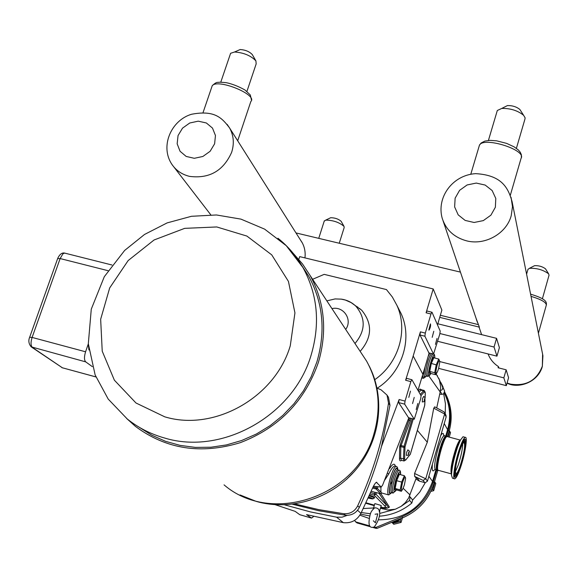 <?xml version="1.0" encoding="UTF-8"?>
<svg xmlns="http://www.w3.org/2000/svg" width="578" height="578" viewBox="0 0 578 578"><rect width="100%" height="100%" fill="white"/><g stroke="black" fill="none" stroke-linecap="round" stroke-linejoin="round"><path stroke-width="0.87" d="M373.814 508.3L374.775 507.809C377.802 507.889 379.32 509.269 379.334 511.949L381.249 505.497L374.855 503.604L373.337 508.691M454.38 478.757L452.509 478.244L451.505 475.412C451.779 468.036 453.809 458.6 457.588 447.097L460.435 440.118L463.007 436.744L463.433 436.852M438.413 470.376L437.878 470.644C436.036 467.877 437.394 459.192 441.96 444.605C443.926 439.208 445.486 436.332 446.65 435.978L447.358 436.607M459.922 450.276C461.656 445.385 463.014 442.77 463.997 442.437C465.521 444.865 464.257 452.646 460.225 465.767C458.462 470.752 457.082 473.418 456.071 473.758C454.568 471.301 455.847 463.469 459.922 450.276M459.871 447.704C462.162 441.245 463.961 437.792 465.261 437.344C467.978 436.339 464.914 455.088 460.269 468.231C457.935 474.863 456.1 478.403 454.756 478.859C452.075 479.87 455.153 460.933 459.871 447.704M462.703 443.81C462.552 449.279 461.042 456.418 458.173 465.211L455.327 471.821M437.539 470.55L437.221 470.463C435.87 470.109 435.985 465.904 437.568 457.834L441.296 444.424C443.261 439.027 444.829 436.159 445.992 435.805L446.368 435.906M436.585 463.527L439.547 449.807L442.387 441.57M398.48 308.435L401.118 313.63C412.851 338.816 402.288 372.463 377.217 388.199M387.542 395.894L388.474 397.288L389.969 405.294L381.494 446.462L399.116 399.528L398.625 402.57L404.672 404.152L405.048 401.089L399.116 399.528M417.959 390.309L422.872 374.233L413.183 356.012L405.611 380.252L410.85 381.61L405.048 401.089M413.183 356.012L420.387 331.866L419.996 334.994L424.895 336.223L425.292 333.094L420.387 331.866M437.495 324.879L441.881 310.09L433.204 288.949L426.087 312.792L430.986 313.999L425.292 333.094M433.204 288.949L299.693 256.618L298.812 259.37M424.895 336.223L433.536 354.119L439.8 334.062L440.198 331.086L432.019 312.286L427.084 311.015M422.872 374.233L429.158 353.014M404.672 404.152L414.26 419.231L420.69 398.704L421.073 395.778L411.933 379.746L406.768 378.409M376.35 482.298L381.205 487.052L382.65 485.036L408.834 417.793M430.986 313.999L431.867 312.192M426.087 312.792L426.976 310.986M428.833 330.038L430.444 323.882C430.834 325.717 430.357 327.813 429.013 330.154L428.833 330.038M432.2 337.342L433.789 331.288L432.2 337.342M435.451 344.387L437.019 338.441L435.451 344.387M428.905 352.905L419.996 334.994M410.85 381.61L411.803 379.674M405.611 380.252L406.63 378.337M408.805 397.375L410.481 391.125L408.805 397.375M412.562 403.552L414.209 397.411L412.562 403.552M416.189 409.52L417.815 403.487L416.189 409.52M408.523 417.684L398.625 402.57M313.666 516.465L311.535 518.083L306.55 514.622L343.354 522.657C351.178 523.466 357.045 520.352 360.939 513.307L372.362 488.504C374.024 484.87 375.397 482.782 376.488 482.247L376.863 482.348M275.2 504.702L295.127 511.349L299.736 514.68L311.087 517.967M354.654 305.119L361.705 310.22C372.666 323.731 372.153 337.444 360.159 351.359M374.804 379.652C398.806 363.063 408.386 330.096 396.891 305.3L392.332 296.984L386.444 289.571L324.179 274.362L312.611 279.297M354.003 471.865L346.525 479.408M294.787 503.937L318.969 509.673L343.722 513.719L345.485 515.208L318.644 510.721L292.497 504.24M284.622 504.854L310.263 511.862L336.591 517.187L342.104 517.165L347.364 515.309C352.804 514.969 356.807 512.332 359.357 507.405L357.674 505.866C354.639 511.523 349.986 514.138 343.722 513.719M357.674 505.866C373.099 472.479 383.373 438.24 388.51 403.141L389.969 405.294M377.044 388.127L381.104 389.832L387.007 395.085L388.51 403.141M240.022 494.949L256.3 501.415C291.247 511.487 332.357 498.279 356.554 468.903C380.772 439.526 385.526 397.368 369.024 365.708M359.357 507.405C368.569 487.529 375.946 467.212 381.494 446.462M347.364 515.309L345.485 515.208M301.962 265.858L308.674 276.176C323.109 302.583 325.848 331.187 316.874 362.001L311.145 376.791L303.45 390.822L293.92 403.805L282.758 415.481L270.164 425.618L256.408 434.006L241.749 440.479L226.482 444.916L210.927 447.235L195.378 447.394L180.148 445.4L165.539 441.31L151.819 435.227L139.247 427.272M92.364 366.654L85.71 361.871C84.121 360.123 84.077 356.763 85.58 351.785L88.326 343.859M88.925 349.965L88.427 345.124M293.321 253.453L302.504 263.936L310.198 275.641C324.72 302.352 327.451 331.266 318.391 362.399C304.917 401.016 278.914 427.763 240.383 442.632C201.137 454.648 166.153 449.229 135.433 426.376L126.683 418.523M360.022 351.149L366.64 361.185C378.828 383.517 381.321 407.519 374.125 433.182C357.5 496.697 271.32 525.821 224.047 484.863M439.8 361.59L503.85 377.868L506.328 385.649L438.68 368.381M506.328 385.649L508.575 377.745L506.147 369.797L503.85 377.868M498.879 367.962L498.431 366.568L498.084 367.76L506.147 369.797M498.431 366.568C493.547 363.432 490.101 359.227 488.07 353.938L488.179 354.227M379.255 516.205C391.436 515.316 402.295 510.938 411.832 503.062L412.605 500.086L419.787 492.023L425.249 482.731L427.46 481.142L446.165 416.897L445.956 415.242M380.714 507.477L385.902 508.394L380.866 506.978M373.547 507.975L363.194 508.539M384.081 508.423L380.606 507.852M423.089 378.2L421.781 377.896M436.708 407.938L440.19 391.992L440.696 386.985L439.417 379.898L436.469 374.58M408.256 419.469L410.236 421.044L410.835 418.32M409.788 418.046L400.092 445.06L401.089 445.53L410.236 421.044M400.092 445.06L399.651 446.989L400.814 446.599L401.089 445.53L404.029 446.324L403.451 458.903L404.036 460.991L405.72 459.907L404.875 460.196L404.629 458.455L403.451 458.903L400.648 458.137L400.814 446.599L403.827 447.408L405.019 446.967L404.029 446.324L412.215 418.689M401.356 460.449L400.648 458.137L399.492 458.527C399.514 460.796 400.135 461.432 401.356 460.449L401.407 460.298M418.934 392.021L421.651 389.825M379.681 513.452L395.381 509.218L401.074 506.371L405.366 502.636L408.639 497.99L416.261 478.057L414.65 476.409L414.585 473.476L427.301 442.228L433.746 408.162L434.815 406.919M417.381 430.379L427.301 442.228M424.136 401.616L422.272 401.97L422.525 398.553L423.681 396.443M408.343 455.11L406.457 455.45L406.71 452.104L407.916 449.879M375.91 492.514L375.021 492.319L374.212 495.187L375.917 494.168L370.556 492.535M380.888 487.044L380.945 492.189L381.798 493.092L380.635 493.742L375.534 492.478M369.906 493.98L374.212 495.187L384.688 505.866L386.35 504.926L375.917 494.168L376.379 492.608M384.688 505.866L387.072 508.192L388.524 507.657L379.067 493.337M388.532 507.657L389.413 507.101L380.981 493.793M387.072 508.192L384.11 507.361L385.902 508.394M372.991 497.21C375.281 497.391 374.082 496.69 369.393 495.122C377.333 497.99 373.756 496.943 374.349 498.077M384.789 480.029L388.748 473.967L387.614 473.317M388.748 473.967C391.169 468.881 393.213 466.229 394.89 466.005L395.381 466.143M414.65 476.409L423.11 480.419L425.755 478.794L444.634 414.007L446.165 416.897M425.249 482.731L419.57 481.221L415.907 479.003M443.579 411.637L444.547 412.576L444.634 414.007L433.746 408.162M371.141 491.235L375.021 492.319M408.603 452.747L409.419 451.158L408.422 455.096L408.603 452.747M424.397 399.21L425.17 397.693L424.216 401.602L424.397 399.21M439.786 361.366L438.738 359.039L436.231 364.855L434.707 372.723L435.696 374.717L430.776 373.453L430.111 373.706M434.707 372.723L429.757 371.459L428.847 371.849L429.967 374.031M436.231 364.855L430.509 363.222L428.847 371.849M438.738 359.039L433.796 357.789L433.276 356.864L430.509 363.222M435.696 374.717L436.773 373.056M438.601 368.641L439.815 361.879C439.526 359.595 438.608 360.78 437.062 365.448C435.379 372.593 435.501 374.732 437.43 371.878L438.601 368.641M399.651 474.437L398.827 473.418L399.355 474.357L404.354 475.73L401.674 482.081L400.178 489.884L401.378 491.278L396.4 489.891C393.315 494.277 393.069 491.025 395.677 480.145C398.69 471.388 400.301 469.56 400.518 474.675M398.827 473.418L395.865 480.369L396.66 480.694L399.355 474.357M395.865 480.369L394.247 488.923L395.59 490.447L396.4 489.891L395.179 488.497L396.66 480.694L401.674 482.081M394.247 488.923L395.179 488.497L400.178 489.884M401.378 491.278L402.302 489.819M405.554 477.825L404.354 475.73M404.412 484.805L403.01 488.62C401.045 491.51 400.894 489.494 402.555 482.558C404.318 477.312 405.322 475.997 405.59 478.613L404.412 484.805M416.261 478.057L417.41 478.374L419.57 481.221M395.381 509.218L387.78 509.969L380.49 508.243M360.52 514.124L369.848 515.988M445.219 413.841L445.436 403.726L443.68 393.842L444.605 391.01L440.949 382.636M443.68 393.842L441.888 394.355L439.714 394.174M438.731 378.229L442.82 387.556L442.213 389.724L440.443 390.62M361.301 512.549L370.556 513.777M401.074 506.371L409.585 500.44L410.055 496.87L409.477 496.285M412.042 499.226L412.605 500.086M444.323 393.156L445.465 395.576C450.125 406.551 450.833 417.916 447.574 429.664L445.768 435.877M435.957 469.676L432.539 481.438C423.212 506.798 405.142 519.6 378.315 519.846M369.226 518.459L359.906 515.171M402.382 517.946L401.074 522.418L393.784 524.289L392.787 523.307L400.106 521.428L400.836 518.589M401.074 522.418L400.106 521.428M391.949 522.433L392.787 523.307M433.71 490.671L432.886 489.544L434.988 482.298L435.805 483.454L433.71 490.671L430.885 491.401M431.629 489.804L432.886 489.544M434.988 482.298L434.497 481.777M449.236 437.113L450.544 432.604L449.308 430.726L447.863 435.711M448.116 436.809L449.8 431.231M400.214 518.842C398.083 521.847 395.229 523.018 391.66 522.368M434.403 482.095L432.532 487.673M369.45 525.821L355.882 521.948L354.502 520.46M436.693 470.16L433.356 481.655L434.186 482.854L437.727 470.637L434.179 482.818C429.013 499.161 418.559 510.808 402.801 517.758L377.087 528.379L375.989 527.396L373.959 527.107M433.356 481.655C428.168 498.063 417.663 509.76 401.84 516.746L375.989 527.396M444.713 392.086L446.274 395.345C450.977 406.471 451.678 417.981 448.384 429.888L446.613 435.971M437.662 341.295L496.95 356.164L499.392 347.653L496.553 338.34L437.821 323.781M496.95 356.164L494.053 347.038L439.945 333.542M496.553 338.34L494.053 347.038M527.938 269.442L529.369 268.344C536.738 267.975 543.161 269.81 548.638 273.849L549.035 275.222L542.395 298.754M533.841 266.046L534.534 265.692C538.732 265.468 542.381 266.516 545.495 268.821L545.704 269.16M497.066 111.33L497.311 110.499L501.726 108.447C510.36 108.231 517.664 110.521 523.632 115.318L525.12 117.847L524.925 119.155L516.392 148.344M504.84 106.887L507.426 105.586C512.332 105.456 516.486 106.757 519.875 109.488L520.684 110.745M237.681 140.772L235.412 137.181M237.71 50.611L240.166 49.535C245.361 49.881 249.414 51.565 252.311 54.599L252.528 54.968M230.16 54.614L230.608 53.292L234.545 52.006C243.692 52.634 250.823 55.596 255.917 60.9L256.162 63.912L246.922 91.411M329.93 218.087L330.688 217.725C334.9 217.761 338.383 218.946 341.128 221.28L341.201 221.41M324.193 221.215L325.681 220.124C333.087 220.204 339.199 222.284 344.026 226.366L344.177 227.566L339.25 243.237M439.728 317.358L479.372 327.141L476.156 318.529M477.002 321.028L477.211 321.809M440.349 315.263L478.541 324.67M300.271 239.704L301.954 242.254C304.635 247.044 305.632 252.254 304.946 257.889M460.435 272.108L295.987 232.934M451.505 475.412L451.317 472.147C451.541 465.969 453.239 458.079 456.396 448.477L460.269 440.053C459.185 440.414 457.704 443.239 455.818 448.521C451.656 461.793 450.19 470.254 451.418 473.902M451.375 473.873L438.579 470.391C434.577 471.706 443.557 436.202 447.141 436.549L447.509 436.65M454.387 472.421L455.457 475.383C456.143 475.708 457.422 473.555 459.308 468.924C462.14 462.003 465.658 446.31 465.153 443.304L464.271 440.53L462.162 442.856M465.131 443.499C465.312 450.406 459.72 470.644 456.598 474.328C453.325 478.685 455.5 462.183 459.907 449.662C463.021 441.267 464.763 439.208 465.131 443.499M462.964 441.274L464.336 440.566M455.32 475.405L454.308 474.198M459.886 448.557C454.893 462.725 452.437 481.395 456.15 476.438C459.676 472.248 465.984 449.431 465.781 441.606C465.377 436.744 463.411 439.063 459.886 448.557M457.516 472.949L454.734 476.453C454.25 476.525 454.229 474.292 454.669 469.762L455.32 465.76C455.616 463.339 457.429 456.815 460.76 446.18L464.055 439.612L465.218 442.018L465.153 443.882M456.62 474.386L454.611 476.38M464.257 439.518L465.08 442.177M433.413 354.039L428.717 352.855M414.151 419.173L408.364 417.641M381.205 487.052L373.453 486.243M360.939 513.307L357.558 510.273M354.979 343.513C365.549 330.84 365.896 318.456 356.019 306.362C351.915 302.33 346.937 299.91 341.099 299.101M331.96 308.623C343.563 305.791 352.862 319.757 345.687 329.424M311 517.91L299.736 514.68M336.591 517.187L343.354 522.657M308.674 276.176L302.951 267.549L286.298 245.722L264.594 229.119L240.947 219.12L216.447 214.973L191.47 216.288L167.136 222.898L144.522 234.466L124.646 250.44L104.3 276.696L91.273 309.165L88.318 343.729L95.139 374.941L108.209 399.087L127.261 418.985C138.178 427.713 150.54 434.035 164.34 437.951C222.198 455.804 293.776 415.445 311.202 354.827C320.364 323.47 317.618 294.383 302.951 267.549C296.435 256.133 288.104 246.365 277.953 238.237M164.773 416.832L135.996 403.003L114.386 380.201L102.227 351.178L100.659 319.258L109.676 287.945L128.157 260.562L154.08 239.978L184.685 228.353L216.764 226.959L246.878 236.062L271.725 254.847L288.436 281.407L294.939 312.893L290.279 345.752C275.2 397.447 214.236 431.867 164.773 416.832M29.651 337.277L32.101 337.429L60.134 258.561L57.641 258.619M108.028 270.677L60.134 258.561L62.843 253.959L64.194 253.121L65.639 253.337M31.609 347.125L62.388 367.789L32.455 347.479C30.713 345.702 30.591 342.357 32.101 337.429L85.58 351.785M85.71 361.871L31.205 346.851C28.69 343.816 28.199 340.558 29.731 337.068L57.742 258.323C58.674 256.357 60.914 252.326 64.519 253.056L111.988 265.006M95.926 376.95L62.388 367.789L95.919 376.921M356.944 306.99L357.688 306.904M359.856 308.536L359.285 308.58M374.392 505.15L365.888 502.759M365.672 503.243L374.241 505.656M421.586 378.547L422.207 377.983M422.467 375.599L423.53 378.315L426.383 376.047M428.984 376.119L440.19 391.992M399.651 446.989L399.492 458.527M424.31 390.511L423.573 390.8L420.791 390.078L420.062 389.059L418.291 390.901M421.543 389.767L420.062 389.059M424.982 399.817L424.671 405.604M424.685 405.546L410.351 454.171M420.965 395.59L424.295 391.891L423.573 390.8L420.3 394.427M395.366 466.128C394.579 462.927 392.643 463.758 389.558 468.614M403.162 488.294L410.019 494.949M424.295 391.891L425.076 391.783L425.285 393.271M424.729 405.337L424.743 404.968M425.271 393.654L425.09 397.628M410.366 454.127L405.648 460.124M410.293 454.294L405.72 459.907M404.629 458.455L405.019 446.967M405.055 446.751L413.277 418.971M377.145 492.796L375.996 492.528M380.945 492.189L377.369 488.403L376.191 489.067L380.635 493.742M377.868 486.748L377.369 488.403L376.047 487.89L376.191 489.067M372.579 488.034L375.924 488.966M376.437 486.597L376.047 487.89L373.041 487.052M396.421 466.417L396.089 466.33C394.456 466.973 392.513 470.897 390.266 478.107C387.556 488.157 387.036 493.771 388.705 494.941L391.703 492.709C390.374 491.77 390.793 487.283 392.961 479.241C394.76 473.469 396.306 470.326 397.599 469.806C396.631 466.67 394.651 469.647 391.66 478.729C388.792 489.992 388.712 494.624 391.414 492.622M427.46 481.142L425.755 478.794L414.585 473.476M423.11 480.419L424.772 482.652M426.333 376.018C423.891 379.154 423.349 376.502 424.7 368.078M428.464 355.369L429.606 353.122M429.822 353.18L428.117 356.547M425.047 366.9C423.558 375.194 423.905 378.229 426.087 375.996M427.467 376.343L426.42 376.076C425.018 375.144 425.444 370.447 427.684 361.987C429.151 357.211 430.458 354.422 431.607 353.635M433.009 353.989C431.86 354.784 430.559 357.565 429.093 362.341C426.846 370.809 426.42 375.505 427.814 376.43L430.87 373.482M430.834 373.467C423.811 385.649 434.389 344.062 434.757 358.035M433.71 357.76L433.276 356.864M430.776 373.453L429.757 371.459L431.275 363.591L433.796 357.789M391.631 492.702C388.495 495.671 388.474 490.982 391.573 478.627C394.897 468.664 396.978 465.731 397.823 469.849M399.282 470.261L397.599 469.806L397.751 468.325L397.014 466.778L395.049 466.049M400.554 474.683C400.756 471.619 400.243 470.124 399.015 470.196C397.722 470.709 396.176 473.859 394.384 479.632C392.216 487.673 391.79 492.167 393.105 493.099L396.436 489.906M368.533 497.001C371.719 498.012 373.128 498.648 372.767 498.915L368.085 497.998C373.684 499.392 373.814 499.11 368.468 497.159M372.904 498.836L374.176 498.157C374.645 497.839 372.947 497.058 369.075 495.816M381.971 508.12L382.499 508.886M440.328 391.292L441.888 394.355M442.734 387.246L444.605 391.01M409.585 500.44L411.832 503.062M443.774 435.523C443.499 432.669 442.488 432.684 440.732 435.559M432.416 464.134C431.795 470.745 432.611 472.493 434.866 469.379M436.535 469.835L435.559 469.567C433.861 468.187 434.62 461.446 437.849 449.352C440.371 441.05 442.459 436.513 444.114 435.747L444.482 435.841M447.574 429.664L444.229 423.551M432.539 481.438L428.876 476.279M399.131 519.29L396.038 521.551L392.289 522.107M400.373 518.777L396.544 521.963M433.305 486.589L432.373 488.063M448.34 434.952L447.704 436.238M370.31 526.724L357.045 522.938L355.506 521.768M370.303 526.717L357.045 522.938L355.882 521.948M375.165 527.447L376.242 528.415L372.759 527.418M445.58 393.813L447.032 396.869C451.714 407.945 452.415 419.411 449.135 431.267L449.113 431.333M402.837 517.744L402.83 517.765C418.566 510.822 429.02 499.182 434.186 482.854L434.165 482.868M448.384 429.888L449.135 431.267L447.567 436.665M401.84 516.746L402.801 517.758L377.066 528.364M542.605 354.177L542.352 366.185C536.702 380.519 526.096 386.494 510.519 384.117L507.087 382.983M507.043 383.142C517.801 388.943 537.757 382.896 542.323 366.531L542.923 355.766L512.072 201.621C508.069 187.344 501.415 175.141 475.68 173.646C452.574 175.004 436.318 197.315 442.206 218.274C446.043 229.986 454.243 237.529 466.822 240.903C485.18 245.592 506.473 233.548 511.198 215.767L512.491 206.671L511.06 197.344M531.038 296.37C541.196 299.404 546.289 302.33 546.304 305.17L538.414 333.239M479.068 146.444L479.422 145.244C483.244 136.249 526.804 149.89 521.081 158.285L510.323 195.234M495.36 207.264L490.903 215.175L483.316 220.608L474.119 222.479L465.145 220.42L458.195 214.864L454.633 206.917L455.132 198.175L459.589 190.343L467.111 184.96L476.236 183.074L485.173 185.061L492.16 190.552L495.801 198.471L495.36 207.264M302.395 243.063L229.618 128.027C221.981 117.883 214.662 109.827 191.455 114.285C171.066 120.361 159.521 146.725 172.244 164.853C176.427 170.727 182.2 174.57 189.555 176.377C209.301 178.898 223.325 170.893 231.634 152.354C234.393 143.633 233.714 135.527 229.618 128.027L227.111 124.349M214.611 143.814L210.117 151.292L202.871 156.472L194.316 158.3L186.167 156.436L180.047 151.248L177.157 143.792L178.053 135.548L182.54 128.135L189.736 123.006L198.225 121.163L206.346 122.969L212.494 128.092L215.457 135.527L214.611 143.814M211.591 87.581L212.234 85.703C217.733 78.312 258.091 94.879 250.852 101.468L237.688 140.779M374.775 507.809C371.943 510.078 370.346 512.657 369.985 515.533C367.854 524.932 369.291 528.733 374.298 526.934C378.402 521.219 380.194 515.916 379.659 511.031M375.1 514.239L377.795 513.842L375.404 522.794L373.345 520.778M447.321 436.6L460.276 440.082M458.78 442.632L460.435 440.118M465.261 437.344L463.007 436.744M446.65 435.978L445.992 435.805M433.449 354.097L428.847 352.934M414.18 419.209L408.48 417.699M381.234 487.073L373.446 486.264M361.705 310.22L351.07 302.576L345.377 300.054L341.323 299.137L335.088 298.927L326.845 300.871M401.118 313.63L396.891 305.3M388.474 397.288L387.007 395.085M61.781 367.557L62.525 367.875M310.198 275.641L366.64 361.185M434.815 372.442L437.445 375.83M421.398 389.76L424.071 390.453L425.314 393.445M424.765 405.185L410.207 454.532M425.314 393.502L425.119 397.657M425.025 399.665L424.772 405.12M403.82 460.933L401.515 460.305M381.805 493.128L380.476 493.735L377.131 492.803M392.332 481.517L390.042 484.747M388.373 494.855L381.733 492.998M444.547 412.576L446.064 415.445M434.663 406.833L443.89 411.803M409.419 451.158L407.873 449.843M425.17 397.693L423.631 396.4M434.8 358.042C434.8 355.195 434.418 353.866 433.637 354.054M392.838 493.02L391.696 492.702M443.037 386.906L441.151 383.098M410.055 496.87L412.302 499.536M443.564 435.285L445.443 436.101M445.465 395.576L444.28 393.221M376.256 528.415L372.752 527.418M447.582 436.672L449.135 431.311C452.422 419.44 451.721 407.96 447.032 396.869L446.274 395.345M526.594 274.153L528.003 269.218M534.534 265.692L529.369 268.344M545.495 268.821L548.638 273.849M530.597 294.173C546.925 299.064 546.528 302.186 546.383 304.917M488.417 140.454L497.311 110.499M507.426 105.586L501.726 108.447M519.875 109.488L523.632 115.318M470.781 174.238L479.422 145.244L481.12 143.004L484.877 141.075L490.144 140.36L496.625 140.83L506.559 143.358L514.102 146.834L518.394 150.005L520.301 152.289L521.37 154.767L521.356 157.44M488.526 355.073L488.15 353.96M481.604 334.633L479.039 327.054M477.515 322.553L443.088 220.875M210.76 214.792L173.927 167.028M251.437 100.001L250.303 94.951L244.949 89.973C238.281 86.281 232.002 83.846 226.128 82.654C218.455 81.953 219.524 82.264 217.964 82.401C216.772 82.119 214.857 83.225 212.234 85.703L203.037 112.631M240.166 49.535L234.545 52.006M252.311 54.599L255.917 60.9M220.774 82.177L230.608 53.292M330.688 217.725L325.681 220.124M341.128 221.28L344.026 226.366M318.745 238.353L324.323 220.81M477.146 321.643L476.409 319.482"/></g></svg>
